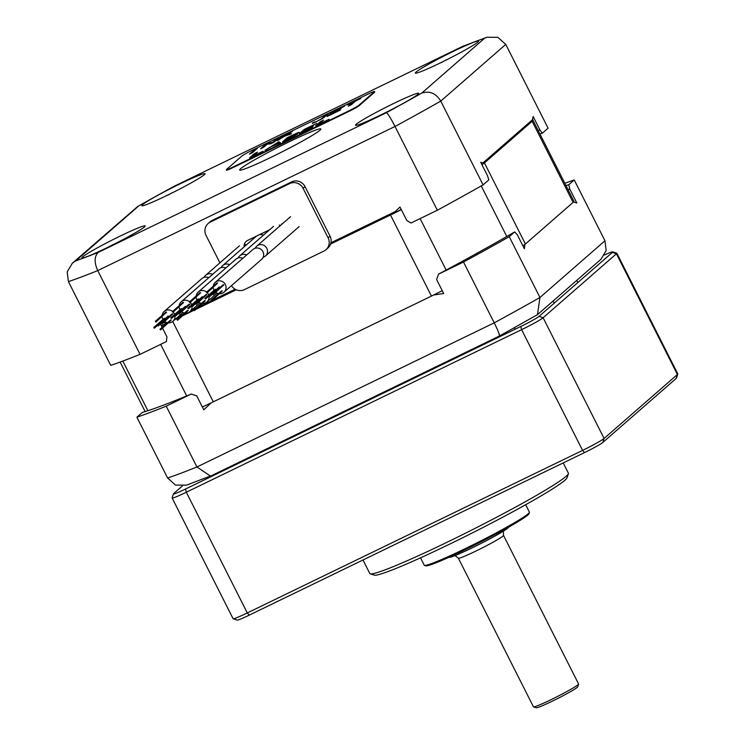 <?xml version="1.0" encoding="UTF-8"?>
<svg xmlns="http://www.w3.org/2000/svg" width="745" height="745" viewBox="0 0 745 745"><rect width="100%" height="100%" fill="white"/><g stroke="black" fill="none" stroke-linecap="round" stroke-linejoin="round"><path stroke-width="1.12" d="M401.313 209.624A40.453 2.607 153.2 0 1 390.492 215.007L330.575 244.053M175 319.475L179.666 317.212M182.823 315.684L193.868 310.33M196.103 309.25L236.258 289.786M166.498 323.563A40.453 2.607 153.2 0 1 161.404 325.91M532.535 120.029A40.453 2.607 153.2 0 1 532.964 120.178A40.453 2.607 153.2 0 1 532.144 121.305L484.455 162.922A40.453 2.607 153.2 0 1 481.959 164.766M202.361 406.984A40.453 2.607 -26.8 0 0 213.303 401.844L431.439 296.082A40.453 2.607 -26.8 0 0 442.26 290.699M522.915 245.841A40.453 2.607 -26.8 0 0 525.402 243.997L573.101 202.379A40.453 2.607 -26.8 0 0 573.911 201.252L532.964 120.178M204.279 174.73A35.397 2.282 -26.8 0 0 204.996 173.911A35.397 2.282 -26.8 0 0 180.15 183.81A35.397 2.282 -26.8 0 0 142.518 204.679A35.397 2.282 -26.8 0 0 141.932 205.76A35.397 2.282 -26.8 0 0 166.647 195.6A35.397 2.282 -26.8 0 0 204.279 174.73M477.806 42.13A35.397 2.282 -26.8 0 0 478.523 41.301A35.397 2.282 -26.8 0 0 453.677 51.209A35.397 2.282 -26.8 0 0 416.045 72.069A35.397 2.282 -26.8 0 0 415.459 73.159A35.397 2.282 -26.8 0 0 440.174 62.99A35.397 2.282 -26.8 0 0 477.806 42.13M82.714 256.857A35.397 2.282 -26.8 0 0 82.127 257.947A35.397 2.282 -26.8 0 0 106.842 247.778A35.397 2.282 -26.8 0 0 144.474 226.918A35.397 2.282 -26.8 0 0 145.191 226.098A35.397 2.282 -26.8 0 0 120.345 235.997A35.397 2.282 -26.8 0 0 82.714 256.857M356.24 124.257A35.397 2.282 -26.8 0 0 355.663 125.337A35.397 2.282 -26.8 0 0 380.369 115.168A35.397 2.282 -26.8 0 0 418.001 94.308A35.397 2.282 -26.8 0 0 418.718 93.488A35.397 2.282 -26.8 0 0 393.872 103.387A35.397 2.282 -26.8 0 0 356.24 124.257M288.939 141.923A45.51 2.933 -26.8 0 0 239.639 170.009A45.51 2.933 -26.8 0 0 271.58 157.065A45.51 2.933 -26.8 0 0 320.881 128.978A45.51 2.933 -26.8 0 0 288.939 141.923M140.06 354.359A273.061 17.619 -26.8 0 1 110.726 365.404L68.41 281.619A273.061 17.619 153.2 0 0 81.922 276.767A273.061 17.619 153.2 0 0 97.735 270.584C94.028 262.147 94.289 256.038 98.517 252.266L386.376 112.709C387.931 113.678 390.808 118.269 395.018 126.464L97.735 270.584L140.06 354.359L166.396 341.592L166.936 336.852L162.568 328.21M160.464 324.047L162.14 327.362M163.127 322.902L166.349 322.417M177.897 316.96L182.562 314.688M191.176 310.516L195.851 308.253M198.999 306.726L211.058 300.878M212.288 300.282L235.122 289.209M330.938 242.758L395.167 211.617L400 207.035L406.826 220.548L410.998 223.006L437.343 210.239L395.018 126.464A273.061 17.619 153.2 0 0 418.904 113.37A273.061 17.619 153.2 0 0 440.761 101.106L483.077 184.881L488.841 179.852L487.537 175.801L480.711 162.289L482.872 162.997L482.769 164.04L532.06 121.035L533.159 116.527L539.985 130.04L542.323 133.187L548.078 128.168L505.762 44.393L440.761 101.106C435.927 93.255 429.586 90.592 421.735 93.106L484.669 38.191L486.876 37.259L497.874 37.334L505.762 44.393M161.246 325.593A248.588 16.045 -26.8 0 0 166.889 323.218M175.196 319.307L179.862 317.044M183.009 315.517L193.849 310.265M196.298 309.082L236.174 289.749M330.612 243.969L394.329 213.07L395.167 211.617M394.329 213.07A248.588 16.045 -26.8 0 0 401.201 209.419M481.866 164.58A248.588 16.045 -26.8 0 0 482.769 164.04M482.872 162.997L532.815 119.424M437.343 210.239A273.061 17.619 -26.8 0 0 483.077 184.881M174.023 186.297L138.784 205.881A257.891 16.641 153.2 0 1 155.761 196.373A257.891 16.641 153.2 0 1 174.144 186.278L462.524 46.432L486.876 37.25M174.144 186.278L462.524 46.432M137.834 206.365L72.433 263.106L67.199 271.832L68.41 281.619M98.517 252.266A257.891 16.641 153.2 0 1 86.495 256.932A257.891 16.641 153.2 0 1 75.85 260.797L72.433 263.106M538.207 130.561A253.849 16.381 153.2 0 1 539.985 130.04M539.902 133.914A255.321 16.474 153.2 0 1 542.323 133.187M219.905 262.845L206.02 235.355A10.113 9.787 48.9 0 1 210.295 222.066L289.703 183.568A10.113 9.787 48.9 0 1 303.085 188.299L328.107 237.841A10.113 9.787 48.9 0 1 323.833 251.13L244.425 289.628A10.113 9.787 48.9 0 1 231.472 285.661M270.09 229.525L247.582 240.439A6.575 6.36 -131.1 0 0 244.137 246.856M282.793 223.435A6.575 6.36 -131.1 0 0 281.992 223.751M325.938 249.743L327.865 248.057A10.113 9.787 -131.1 0 0 330.035 236.156L305.012 186.613A10.113 9.787 -131.1 0 0 291.64 181.882L212.223 220.38A10.113 9.787 -131.1 0 0 210.127 221.768L208.2 223.453M208.758 277.727A6.575 6.36 -131.1 0 0 201.839 278.611L164.217 311.438A6.575 6.36 48.9 0 1 172.542 311.447M174.991 316.401A6.575 6.36 48.9 0 1 168.677 322.874M167.439 322.743A6.575 6.36 48.9 0 1 164.729 321.495M162.969 319.475A6.575 6.36 48.9 0 1 162.103 316.625M162.14 315.377A6.575 6.36 48.9 0 1 164.217 311.438M173.213 312.081A6.575 6.36 48.9 0 1 174.628 314.446M168.947 316.597L168.24 316.048L157.623 325.304L158.229 326.003L157.623 325.304M162.103 323.796L172.803 313.962L172.114 313.841L161.497 323.097L162.103 323.796L161.497 323.097M165.073 318.804L164.366 318.255L153.749 327.511L154.355 328.21L153.749 327.511M155.91 322.036L166.601 312.211L165.911 312.081L155.305 321.337L155.91 322.036L155.305 321.337M160.557 329.961L171.248 320.136L170.558 320.015L159.951 329.271L160.557 329.961L159.951 329.271M246.381 244.9A6.575 6.36 -131.1 0 0 244.332 244.304M204.13 277.354A6.575 6.36 48.9 0 1 212.614 274.356M255.2 248.243A6.575 6.36 48.9 0 1 266.272 247.415A6.575 6.36 48.9 0 1 263.106 257.314M263.404 235.197A6.575 6.36 -131.1 0 0 259.511 234.656M221.153 267.651A6.575 6.36 48.9 0 1 229.637 264.661M280.418 225.502A6.575 6.36 -131.1 0 0 279.263 225.074M238.177 257.947A6.575 6.36 48.9 0 1 246.66 254.958M225.782 268.023A6.575 6.36 -131.1 0 0 218.853 268.917L181.24 301.744A6.575 6.36 48.9 0 1 189.565 301.744M192.014 306.707A6.575 6.36 48.9 0 1 185.701 313.17M184.453 313.04A6.575 6.36 48.9 0 1 181.752 311.801M179.992 309.771A6.575 6.36 48.9 0 1 179.126 306.931M179.163 305.673A6.575 6.36 48.9 0 1 181.24 301.744M190.236 302.386A6.575 6.36 48.9 0 1 191.651 304.752M185.971 306.893L185.263 306.344L174.647 315.601L175.252 316.299L174.647 315.601M179.126 314.092L189.817 304.267L189.128 304.137L178.521 313.394L179.126 314.092L178.521 313.394M182.097 309.101L181.389 308.551L170.773 317.808L171.378 318.506L170.773 317.808M172.924 312.332L183.624 302.507L182.935 302.377L172.319 311.643L172.924 312.332L172.319 311.643M177.58 320.266L188.271 310.432L187.582 310.311L176.975 319.568L177.58 320.266L176.975 319.568M242.805 258.319A6.575 6.36 -131.1 0 0 235.876 259.213L198.263 292.04A6.575 6.36 48.9 0 1 206.589 292.04M209.038 297.004A6.575 6.36 48.9 0 1 202.724 303.476M201.476 303.336A6.575 6.36 48.9 0 1 198.775 302.097M197.006 300.077A6.575 6.36 48.9 0 1 196.149 297.227M196.177 295.97A6.575 6.36 48.9 0 1 198.263 292.04M207.259 292.683A6.575 6.36 48.9 0 1 208.675 295.048M202.994 297.199L202.277 296.64L191.67 305.906L192.275 306.595L191.67 305.906M196.149 304.388L206.84 294.564L206.151 294.433L195.544 303.699L196.149 304.388L195.544 303.699M199.12 299.406L198.412 298.847L187.796 308.113L188.401 308.803L187.796 308.113M189.947 302.628L200.647 292.804L199.958 292.683L189.342 301.939L189.947 302.628L189.342 301.939M194.603 310.563L205.294 300.738L204.605 300.608L193.998 309.864L194.603 310.563L193.998 309.864M223.928 292.245L261.551 259.418A6.575 6.36 -131.1 0 0 253.905 248.802A6.575 6.36 -131.1 0 0 252.9 249.51L215.286 282.336A6.575 6.36 48.9 0 1 224.794 283.603A6.575 6.36 48.9 0 1 219.747 293.772M218.499 293.632A6.575 6.36 48.9 0 1 215.799 292.394M214.029 290.373A6.575 6.36 48.9 0 1 213.172 287.523M213.2 286.276A6.575 6.36 48.9 0 1 215.286 282.336M220.017 287.496L219.3 286.946L208.693 296.203L209.298 296.892L208.693 296.203M213.172 294.685L223.863 284.86L223.174 284.739L212.567 293.996L213.172 294.685L212.567 293.996M216.143 289.703L215.435 289.153L204.819 298.41L205.424 299.099L204.819 298.41M206.97 292.934L217.67 283.109L216.981 282.979L206.365 292.236L206.97 292.934L206.365 292.236M211.627 300.859L222.317 291.034L221.628 290.904L211.021 300.17L211.627 300.859L211.021 300.17M573.529 201.97A248.588 16.045 153.2 0 1 573.575 201.96L524.927 244.407A248.588 16.045 153.2 0 1 524.825 244.472M433.767 294.946A248.588 16.045 153.2 0 1 433.627 295.029L211.114 402.896A248.588 16.045 153.2 0 1 211.003 402.943M211.366 475.673L186.492 485.144L175.494 485.06L167.606 478.001L136.894 417.2L142.351 412.432A256.187 16.53 -26.8 0 0 191.195 394.058L166.219 406.165L196.941 466.966L494.224 322.846L463.502 262.035L438.535 274.141A256.187 16.53 -26.8 0 0 514.702 231.918L517.337 234.805L524.396 248.774L524.927 244.407M568.007 189.565A253.849 16.381 -26.8 0 1 569.785 189.044L568.78 184.732A256.187 16.53 -26.8 0 0 565.995 185.579M569.785 189.044L576.844 203.003L573.575 201.96M514.702 231.918L509.245 236.677L539.957 297.488L604.959 240.765L574.246 179.964L568.78 184.732M564.84 183.289A273.061 17.619 153.2 0 1 574.246 179.964M600.936 259.279L606.169 250.553L604.959 240.765M210.49 476.111L196.941 466.966A273.061 17.619 -26.8 0 1 180.877 473.243A273.061 17.619 -26.8 0 1 167.606 478.001M166.219 406.165A273.061 17.619 153.2 0 1 136.894 417.2M191.195 394.058L196.736 395.856L203.785 409.815L211.114 402.896M438.535 274.141L436.635 279.552L443.685 293.511L433.627 295.029M509.245 236.677A273.061 17.619 153.2 0 1 463.502 262.035M499.346 336.097L537.462 314.66L539.957 297.488A273.061 17.619 -26.8 0 1 517.719 309.957A273.061 17.619 -26.8 0 1 494.224 322.846C498.265 330.985 499.932 335.408 499.234 336.116L210.844 475.962M612.409 252.369L539.101 316.336A17.191 1.108 153.2 0 1 520.82 326.468L185.533 489.018L186.315 492.231A20.227 1.304 153.2 0 1 172.123 497.977L233.092 618.695A20.227 1.304 -26.8 0 0 233.176 618.75L237.236 620.073A17.191 1.108 -26.8 0 0 249.24 615.137L584.527 452.588A17.191 1.108 -26.8 0 0 602.807 442.446L676.115 378.488A17.191 1.108 -26.8 0 0 676.46 378.088L677.801 374.027A20.227 1.304 -26.8 0 0 677.801 373.934L616.832 253.226A20.227 1.304 153.2 0 1 616.422 253.784L612.409 252.369A17.191 1.108 153.2 0 0 612.688 251.838L616.748 253.17A20.227 1.304 153.2 0 1 616.832 253.226M233.176 618.75A20.227 1.304 -26.8 0 0 247.293 612.939L249.24 615.137M584.527 452.588L582.581 450.39L247.293 612.939L186.315 492.231L521.612 329.672L520.82 326.468M539.101 316.336L543.114 317.752A20.227 1.304 153.2 0 1 521.612 329.672L582.581 450.39A20.227 1.304 -26.8 0 0 604.093 438.46L677.401 374.502A20.227 1.304 -26.8 0 0 677.801 374.027M602.807 442.446L604.093 438.46L543.114 317.752L616.422 253.784L677.401 374.502L676.115 378.488M172.123 497.977A20.227 1.304 153.2 0 1 172.123 497.884L173.464 493.833A17.191 1.108 153.2 0 1 173.808 493.432L182.302 486.029M185.533 489.018A17.191 1.108 153.2 0 1 173.464 493.833M604.418 255.013A17.191 1.108 153.2 0 1 612.688 251.838M362.983 559.989L369.799 573.501A111.247 7.18 -26.8 0 0 370.218 573.808A111.247 7.18 -26.8 0 0 447.885 541.857A111.247 7.18 -26.8 0 0 568.398 473.699A111.247 7.18 -26.8 0 0 568.398 473.177L563.22 462.915M370.218 573.808L374.279 575.131A108.211 6.984 -26.8 0 0 449.822 544.055A108.211 6.984 -26.8 0 0 567.057 477.75L568.398 473.699M420.525 557.828L424.259 565.213A58.911 3.8 -26.8 0 0 424.473 565.38A58.911 3.8 -26.8 0 0 465.597 548.46A58.911 3.8 -26.8 0 0 529.425 512.364A58.911 3.8 -26.8 0 0 529.416 512.094L525.691 504.71M424.473 565.38L425.833 565.818A57.896 3.734 -26.8 0 0 466.249 549.186A57.896 3.734 -26.8 0 0 528.978 513.715L529.425 512.364M448.881 557.325L449.039 557.372A33.32 2.151 -26.8 0 0 472.302 547.798A33.32 2.151 -26.8 0 0 508.407 527.386L508.453 527.236M458.361 558.163L533.448 706.8A25.283 1.63 -26.8 0 0 533.541 706.865A25.283 1.63 -26.8 0 0 551.188 699.602A25.283 1.63 -26.8 0 0 578.586 684.115A25.283 1.63 -26.8 0 0 578.586 683.994L503.499 535.357A25.283 1.63 153.2 0 1 476.111 550.965A25.283 1.63 153.2 0 1 458.361 558.163L455.046 555.584M533.541 706.865L536.251 707.75A23.263 1.499 -26.8 0 0 552.492 701.073A23.263 1.499 -26.8 0 0 577.692 686.816L578.586 684.115M167.439 195.404L172.691 192.489A40.258 10.179 -128.2 0 1 172.915 192.508M180.076 188.848L181.501 188.103M453.603 56.238L455.027 55.493M440.966 62.794L446.218 59.879A40.258 10.179 51.8 0 1 446.441 59.898M393.798 108.425L395.232 107.68M381.161 114.981L386.422 112.067A40.258 10.179 -128.2 0 1 386.636 112.076M107.634 247.591L112.886 244.667A40.258 10.179 -128.2 0 1 113.11 244.686M120.271 241.035L121.696 240.29M289.6 134.677L287.132 134.743L291.556 133.737L284.665 136.139L277.242 140.675L282.066 136.465L285.028 135.031L283.053 137.061M241.957 155.966A10.113 0.652 153.2 0 1 252.713 150.006L367.415 94.392A10.113 0.652 153.2 0 1 374.512 91.514A10.113 0.652 153.2 0 1 374.307 91.793L358.876 105.269A10.113 0.652 153.2 0 1 348.12 111.228L233.418 166.833A10.113 0.652 153.2 0 1 226.322 169.711A10.113 0.652 153.2 0 1 226.527 169.432L241.957 155.966M263.097 151.272L249.687 157.772L254.511 153.563L257.472 152.129L253.188 155.863L263.097 151.272M280.493 142.835L271.413 146.653L265.024 150.332L278.919 141.708L280.493 142.835M294.601 135.879L297.786 133.895L294.852 134.901L298.438 132.414L287.374 137.629L282.551 141.839L294.601 135.879M299.276 132.34L298.643 132.806M312.583 127.283L299.434 133.653L304.258 129.444L316.755 123.391L306.689 128.475L305.189 129.779L313.422 125.998L304.658 130.245L302.936 131.744L312.583 127.283M329.076 119.284L315.675 125.775L320.499 121.575L323.46 120.141L319.177 123.875L329.076 119.284M252.369 152.734L249.407 154.168L254.222 149.959L257.193 148.525L252.369 152.734M274.02 142.23L270.798 143.794L267.083 144.241L263.581 147.296L260.62 148.73L265.434 144.53L268.656 142.966L272.381 142.518L275.874 139.464L278.844 138.03L274.02 142.23M287.132 134.743L292.375 131.465L282.942 136.847M320.248 119.777L325.109 115.596L328.079 114.162L321.812 118.93L312.574 123.428L312.36 122.925L314.93 121.835M320.145 119.573L315.219 122.273M331.944 112.281L344.441 106.228L334.375 111.312L332.875 112.616L341.108 108.835L332.344 113.082L330.622 114.581L340.269 110.12L327.12 116.49L331.944 112.281L332.168 112.737L333.462 112.113M360.794 98.508L355.635 101.003L351.351 104.747L348.39 106.181L352.674 102.447L347.515 104.943L360.794 98.508M226.322 169.711L226.545 170.158A10.113 0.652 -26.8 0 0 233.651 167.29L348.353 111.675A10.113 0.652 -26.8 0 0 359.109 105.716L374.539 92.25A10.113 0.652 -26.8 0 0 374.744 91.97L374.512 91.514M251.363 156.962L256.029 153.386M272.074 146.337L272.642 145.973M276.702 143.347L279.151 142.155L280.25 142.956M284.227 141.029L288.892 137.462M296.482 133.802L298.382 132.973M294.852 134.901L295.085 135.348L297.423 134.361M301.11 132.843L305.776 129.276M317.351 124.964L322.017 121.398M251.084 153.358L255.74 149.792M262.296 147.92L266.952 144.353M267.204 144.232L272.484 142.984M272.735 142.863L277.391 139.287M278.919 139.855L283.584 136.288M285.531 135.953L287.253 134.966M312.5 123.456L314.79 122.31M322.427 118.585L326.627 115.419M328.796 115.68L332.168 112.737M350.066 105.371L352.674 102.447M352.813 102.726L354.722 101.804M272.679 146.048L277.065 143.925M272.596 145.88L276.376 143.375L276.982 143.757M295.821 133.811L288.306 137.965L293.67 134.789L296.454 134.063M294.862 135.739L286.052 139.93L287.775 138.43L293.893 135.543M431.439 296.082L390.492 215.007M420.133 218.583L446.143 270.062M481.233 185.933L506.777 236.491M484.455 162.922L525.402 243.997M573.101 202.379L532.144 121.305M122.823 361.074L147.892 410.7M160.65 344.386L186.688 395.93M172.71 321.477L213.303 401.844M138.784 205.881L75.85 260.797M462.002 46.721A257.891 16.641 153.2 0 1 474.025 42.055A257.891 16.641 153.2 0 1 484.669 38.191M421.735 93.106A257.891 16.641 153.2 0 1 404.749 102.614A257.891 16.641 153.2 0 1 386.376 112.709M212.223 220.38L210.295 222.066M328.107 237.841L330.035 236.156M305.012 186.613L303.085 188.299M289.703 183.568L291.64 181.882M145.145 411.585L120.131 362.07M172.859 321.346L182.963 312.537M161.395 323.246L158.229 326.003M157.521 325.453L154.355 328.21M205.695 275.25L239.452 245.794M290.522 216.683L256.764 246.148M299.164 226.592L265.406 256.047M256.392 236.165L222.718 265.546M273.499 226.387L239.741 255.842M199.986 302.833L189.882 311.643M178.409 313.543L175.252 316.299M174.544 315.75L171.378 318.506M217 293.13L206.905 301.949M195.432 303.839L192.275 306.595M191.567 306.046L188.401 308.803M212.455 294.135L209.298 296.892M208.581 296.342L205.424 299.099M600.936 259.288L537.462 314.669M503.396 531.157L503.499 535.357M283.584 441.487L283.268 440.854M310.888 428.245L310.572 427.611M554.215 303.14L553.135 300.999M577.813 282.56L576.723 280.409M515.205 329.188L514.497 327.791M487.9 342.43L487.575 341.797M241.678 461.798L241.352 461.174M214.374 475.04L214.048 474.407"/></g></svg>
